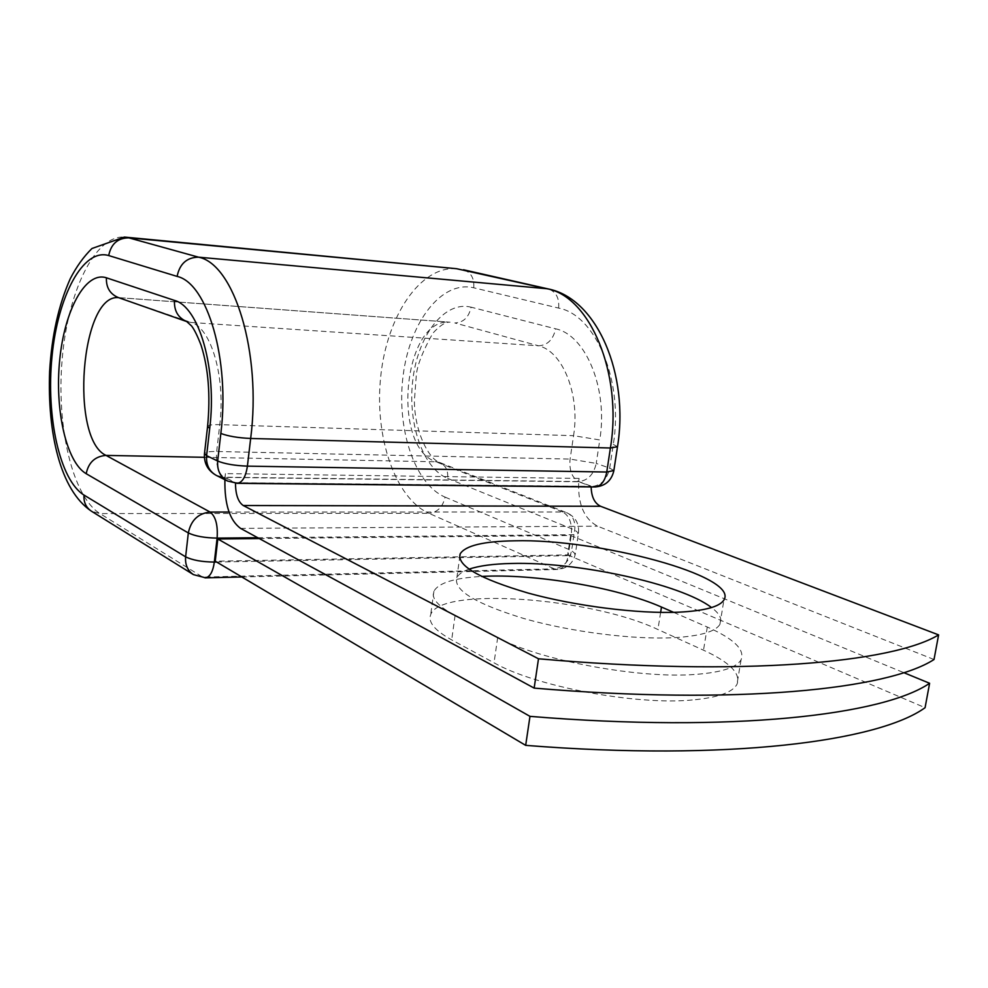 <?xml version="1.0" encoding="UTF-8"?>
<svg xmlns="http://www.w3.org/2000/svg" width="988" height="988" viewBox="0 0 988 988"><rect width="100%" height="100%" fill="white"/><g stroke="black" fill="none" stroke-linecap="round" stroke-linejoin="round"><path stroke-width="0.74" stroke-dasharray="4.94 3.71" d="M692.279 699.986C635.716 705.481 534.953 686.24 494.037 662.812L451.677 639.891C434.745 630.443 427.755 622.008 430.706 614.585C440.24 586.427 590.552 597.456 657.909 629.517L703.505 650.19C729.947 662.318 741.099 673.717 736.949 684.375C732.466 692.477 717.572 697.689 692.279 699.986M673.631 612.35L707.297 627.034C733.862 638.754 745.125 649.672 741.074 659.786C736.64 667.468 721.783 672.309 696.478 674.335C639.878 679.164 538.806 660.145 497.668 637.581L455.085 615.475C438.067 606.36 431.003 598.296 433.917 591.269C438.511 582.895 454.406 577.955 481.588 576.449M469.028 569.187C462.545 571.447 458.494 574.3 456.864 577.708C453.208 590.194 475.747 603.866 524.48 618.698C571.484 632.036 634.21 639.915 674.742 637.643C700.578 636.013 715.633 631.579 719.919 624.354C722.512 619.303 719.721 613.696 711.533 607.558M934.018 659.515L597.555 526.184C584.044 518.811 577.758 504.004 578.709 481.761L591.17 486.343L235.49 482.663L224.98 477.402L578.709 481.761L579.116 478.414L578.622 481.724M224.906 479.723L225.412 473.61L579.116 478.414M225.412 473.61L224.98 477.402M259.288 538.571L570.582 535.484L567.68 554.898L215.236 561.196M570.582 535.484L903.748 672.63M567.68 554.898L925.077 707.692M497.668 637.581L494.037 662.812M240.553 528.37L597.555 526.184M207.554 426.655L207.591 426.31C208.468 425.038 212.531 424.494 219.768 424.667L573.559 435.683L570.088 459.087C569.113 470.411 572.003 477.896 578.758 481.564L592.084 486.466L234.922 482.774L223.77 477.192L578.758 481.564C587.872 480.563 593.689 474.512 596.233 463.409L570.088 459.087L216.681 451.491C209.444 451.393 205.393 452.035 204.504 453.43L204.454 453.813M613.869 470.547L609.682 468.114L596.233 463.409L599.778 439.956L573.559 435.683C580.24 394.595 562.654 351.185 538.546 345.8C547.5 345.294 553.194 339.637 555.626 328.819C585.798 334.981 608.25 388.815 599.778 439.956M456.542 268.699C420.098 265.908 387.012 316.086 380.775 376.008C374.168 435.881 394.694 497.977 428.965 513.328C437.523 512.34 442.896 506.93 445.057 497.1C414.343 484.046 396.102 427.866 403.228 374.921C409.946 321.878 441.55 280.172 473.758 287.792L558.628 308.095C595.69 314.913 623.873 381.158 613.289 444.427L609.682 468.114C607.114 479.316 601.247 485.441 592.084 486.466L594.406 486.948M613.289 444.427L617.5 446.712M186.707 321.557L191.264 322.483C211.259 328.078 225.696 377.502 219.768 424.667L216.681 451.491C215.767 464.459 218.126 473.03 223.77 477.192L216.298 475.401M558.628 308.095C559.443 297.968 555.985 291.584 548.266 288.941M118.177 297.512L191.264 322.483L538.546 345.8L454.813 322.965C463.446 322.57 468.868 317.309 471.091 307.182L555.626 328.819M473.758 287.792C474.413 278.307 471.004 272.305 463.52 269.773M118.572 297.647L450.083 322.187C403.413 317.21 390.803 447.021 435.967 461.779L439.919 462.569C445.749 465.373 448.317 470.646 447.626 478.377C422.382 468.139 407.093 421.888 413.033 378.169C418.628 334.339 444.872 300.463 471.091 307.182M204.38 457.308L435.967 461.779L562.74 511.982L566.89 512.76C572.978 515.724 575.572 521.466 574.695 529.988L571.595 550.612C569.113 561.468 563.358 567.544 554.305 568.829L428.965 513.328L99.936 513.575C72.272 496.186 56.365 426.73 62.145 359.583C67.629 292.386 94.626 235.095 124.34 237.071L125.192 237.145M216.656 562.024L568.186 555.651C566.618 563.963 563.185 568.569 557.874 569.471L554.305 568.829L202.626 577.066L99.936 513.575L91.427 511.191M447.626 478.377L574.695 529.988L578.462 533.137C577.906 534.125 575.522 534.656 571.311 534.718L257.745 537.731M445.057 497.1L571.595 550.612L575.349 553.91L568.186 555.651L571.311 534.718C572.262 523.356 569.409 515.785 562.74 511.982L229.031 512.056M204.985 577.844L193.438 574.621M455.085 615.475L451.677 639.891M660.639 612.399L657.909 629.517M707.297 627.034L703.505 650.19M227.401 480.971L236.885 483.33M719.919 624.354L723.932 599.963M456.864 577.708L459.63 557.862M241.825 576.967L557.874 569.471C567.334 568.384 573.164 563.197 575.349 553.91L578.462 533.137C579.351 523.652 575.485 516.86 566.89 512.76L439.919 462.569C429.582 459.791 414.676 433.201 414.38 400.992L416.393 374.007C417.763 363.942 423.222 350.37 432.769 333.302C439.944 325.447 445.712 321.742 450.083 322.187L118.338 297.573M433.917 591.269L430.706 614.585M741.074 659.786L736.949 684.375"/><path stroke-width="1.48" d="M678.842 612.177C704.691 610.843 719.721 606.768 723.932 599.963C739.333 575.979 597.95 538.448 514.575 540.819C483.515 541.276 465.397 545.623 460.186 553.836C456.629 565.605 479.304 578.684 528.222 593.096C575.399 606.064 638.285 614.005 678.842 612.177M711.533 607.558C680.707 583.747 576.547 561.555 511.302 563.481C493.173 563.864 479.069 565.766 469.028 569.187M534.15 688.105L538.497 658.786C742.161 676.718 892.794 662.75 938.6 634.889L934.018 659.515C887.928 689.389 737.32 705.383 534.15 688.105L240.553 528.37C229.673 520.404 224.461 504.176 224.906 479.723M938.6 634.889L600.581 506.276C594.541 503.275 591.404 496.816 591.157 486.911M538.497 658.786L243.258 505.523C238.194 502.052 235.589 494.63 235.477 483.256M217.817 538.979L529.976 716.362L525.678 745.36L215.236 561.196L217.817 538.979L259.288 538.571M481.588 576.449C533.977 573.411 616.957 587.354 661.478 607.052L673.631 612.35M525.678 745.36C727.884 761.378 878.431 741.432 925.077 707.692L929.609 683.276C883.247 715.065 732.664 733.01 529.976 716.362M903.748 672.63L929.609 683.276M243.258 505.523L600.581 506.276M617.5 446.712L610.411 447.996L606.756 472.029L613.869 470.547M125.192 237.145L456.542 268.699L546.759 288.706L198.539 257.176C234.156 263.957 261.783 352.518 250.668 438.474L247.395 466.138L606.756 472.029C604.952 481.181 601.062 486.158 595.072 486.961C605.187 486.121 611.424 480.773 613.807 470.918L617.451 447.045C629.319 374.958 597.518 298.672 548.266 288.941L546.759 288.706C589.614 295.857 622.86 373.489 610.411 447.996L250.668 438.474C237.984 437.869 228.043 436.19 220.843 433.436L217.669 461.026C224.832 463.94 234.736 465.644 247.395 466.138C245.802 476.661 242.48 482.391 237.429 483.33L236.885 483.33M207.554 426.655L204.504 453.43L206.603 455.653L217.669 461.026C217.014 470.263 220.262 476.908 227.401 480.971L237.429 483.33L594.406 486.948M118.572 297.647C80.707 293.473 69.617 439.043 106.037 455.406C95.095 456.32 88.475 462.433 86.203 473.709C66.233 462.1 54.636 409.736 59.7 360.015C64.492 310.183 85.499 270.91 106.408 277.801L174.481 300.414C199.033 306.675 217.162 368.783 209.728 428.372L206.603 455.653C205.973 464.78 209.197 471.362 216.298 475.401L227.401 480.971M209.728 428.372L207.591 426.31C210.555 395.175 208.394 368.154 201.083 345.244C197.551 336.056 194.389 329.646 191.61 326.003L186.707 321.557C178.062 317.815 173.974 310.775 174.481 300.414M456.542 268.699L128.848 237.861L198.539 257.176C186.831 257.386 179.693 263.796 177.111 276.405C207.295 283.087 230.155 359.583 220.843 433.436M108.705 255.559C83.004 247.889 57.749 296.277 52.006 356.507C45.942 416.64 59.725 480.18 84.005 495.074C83.523 502.151 86.005 507.523 91.427 511.191C59.947 490.073 47.387 432.238 49.622 371.513C51.685 336.068 58.551 305.156 70.222 278.789C76.385 266.772 83.622 256.682 91.946 248.507L124.34 237.071L128.848 237.861C117.757 237.984 111.051 243.888 108.705 255.559L177.111 276.405M106.408 277.801C106.025 287.409 109.952 293.979 118.177 297.512L186.707 321.557M91.427 511.191L193.438 574.621C187.609 570.656 185.003 564.728 185.621 556.837L188.325 532.94C190.968 520.281 198.23 513.328 210.123 512.068L106.037 455.406L204.38 457.308M84.005 495.074L185.621 556.837C192.376 560.184 201.947 561.937 214.334 562.073L216.656 562.024M86.203 473.709L188.325 532.94C195.118 536.163 204.714 537.892 217.113 538.114L214.334 562.073C212.951 571.595 210.036 576.844 205.603 577.832L204.985 577.844M257.745 537.731L217.113 538.114C217.99 525.097 215.668 516.415 210.123 512.068L229.031 512.056M661.478 607.052L660.639 612.399M459.63 557.862L460.186 553.836M463.52 269.773L548.266 288.941M204.454 453.813C203.936 463.434 207.875 470.634 216.298 475.401M241.825 576.967L205.603 577.832L193.438 574.621"/></g></svg>
